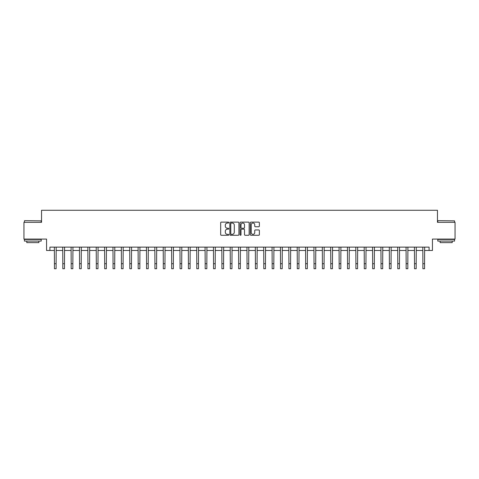 <?xml version="1.0" encoding="UTF-8"?>
<svg xmlns="http://www.w3.org/2000/svg" width="479" height="479" viewBox="0 0 479 479"><rect width="100%" height="100%" fill="white"/><g stroke="black" fill="none" stroke-linecap="round" stroke-linejoin="round"><path stroke-width="0.72" d="M228.782 222.579A0.461 0.461 0 0 0 228.321 222.124L221.334 222.124A0.659 0.659 0 0 0 220.675 222.777L220.675 234.614A0.659 0.659 0 0 0 221.334 235.273L228.321 235.273A0.461 0.461 0 0 0 228.782 234.812A0.461 0.461 0 0 0 228.321 234.351L227.417 234.351A2.102 2.102 0 0 1 225.316 232.249L225.316 231.261A2.102 2.102 0 0 1 227.417 229.16L228.321 229.16A0.461 0.461 0 0 0 228.782 228.699A0.461 0.461 0 0 0 228.321 228.238L227.417 228.238A2.102 2.102 0 0 1 225.316 226.13L225.316 225.148A2.102 2.102 0 0 1 227.417 223.04L228.321 223.04A0.461 0.461 0 0 0 228.782 222.579M258.72 226.759A0.659 0.659 0 0 0 259.373 226.1L259.373 222.777A0.659 0.659 0 0 0 258.72 222.124L250.96 222.124A0.659 0.659 0 0 0 250.301 222.777L250.301 234.614A0.659 0.659 0 0 0 250.96 235.273L258.72 235.273A0.659 0.659 0 0 0 259.373 234.614L259.373 230.603A0.659 0.659 0 0 0 258.72 229.944L255.397 229.944A0.659 0.659 0 0 0 254.738 230.603L254.738 232.596A1.76 1.76 0 0 1 252.978 234.351A1.76 1.76 0 0 1 251.224 232.596L251.224 224.801A1.76 1.76 0 0 1 252.978 223.04A1.76 1.76 0 0 1 254.738 224.801L254.738 226.1A0.659 0.659 0 0 0 255.397 226.759L258.72 226.759M49.912 250.469L49.912 247.122L429.088 247.122L429.088 250.469L432.441 250.469L432.441 239.081L455.05 239.081L455.05 222.334L437.465 222.334L437.465 210.275L41.535 210.275L41.535 222.334L23.95 222.334L23.95 239.081L46.559 239.081L46.559 250.469L54.432 250.469M238.925 222.777A0.659 0.659 0 0 0 238.267 222.124L230.507 222.124A0.659 0.659 0 0 0 229.848 222.777L229.848 234.614A0.659 0.659 0 0 0 230.507 235.273L238.267 235.273A0.659 0.659 0 0 0 238.925 234.614L238.925 222.777M240.733 222.124L248.493 222.124A0.659 0.659 0 0 1 249.152 222.777L249.152 234.614A0.659 0.659 0 0 1 248.493 235.273L245.17 235.273A0.659 0.659 0 0 1 244.512 234.614L244.512 229.818A0.659 0.659 0 0 0 243.859 229.16L241.656 229.16A0.659 0.659 0 0 0 240.997 229.818L240.997 234.812A0.461 0.461 0 0 1 240.536 235.273A0.461 0.461 0 0 1 240.075 234.812L240.075 222.777A0.659 0.659 0 0 1 240.733 222.124M56.109 250.469L62.809 250.469M64.479 250.469L71.179 250.469M72.856 250.469L79.556 250.469M81.226 250.469L87.926 250.469M89.603 250.469L96.303 250.469M97.979 250.469L104.679 250.469M106.35 250.469L113.05 250.469M114.726 250.469L121.427 250.469M123.097 250.469L129.797 250.469M131.474 250.469L138.174 250.469M139.85 250.469L146.55 250.469M148.221 250.469L154.921 250.469M156.597 250.469L163.297 250.469M164.968 250.469L171.668 250.469M173.344 250.469L180.044 250.469M181.721 250.469L188.421 250.469M190.091 250.469L196.791 250.469M198.468 250.469L205.168 250.469M206.838 250.469L213.538 250.469M215.215 250.469L221.915 250.469M223.591 250.469L230.291 250.469M231.962 250.469L238.662 250.469M240.338 250.469L247.038 250.469M248.709 250.469L255.409 250.469M257.085 250.469L263.785 250.469M265.462 250.469L272.162 250.469M273.832 250.469L280.532 250.469M282.209 250.469L288.909 250.469M290.579 250.469L297.279 250.469M298.956 250.469L305.656 250.469M307.332 250.469L314.032 250.469M315.703 250.469L322.403 250.469M324.079 250.469L330.779 250.469M332.45 250.469L339.15 250.469M340.826 250.469L347.526 250.469M349.203 250.469L355.903 250.469M357.574 250.469L364.274 250.469M365.95 250.469L372.65 250.469M374.321 250.469L381.021 250.469M382.697 250.469L389.397 250.469M391.074 250.469L397.774 250.469M399.444 250.469L406.144 250.469M407.821 250.469L414.521 250.469M416.191 250.469L422.891 250.469M424.568 250.469L429.088 250.469M231.231 223.04A0.461 0.461 0 0 0 230.77 223.501L230.77 233.89A0.461 0.461 0 0 0 231.231 234.351L232.183 234.351A2.102 2.102 0 0 0 234.291 232.249L234.291 225.148A2.102 2.102 0 0 0 232.183 223.04L231.231 223.04M244.512 224.837A1.76 1.76 0 0 0 242.757 223.076A1.76 1.76 0 0 0 240.997 224.837L240.997 227.579A0.659 0.659 0 0 0 241.656 228.238L243.859 228.238A0.659 0.659 0 0 0 244.512 227.579L244.512 224.837M54.355 247.122L54.432 263.701L56.109 263.701L56.187 247.122M54.432 263.701L54.432 268.725L56.109 268.725L56.109 263.701M62.725 247.122L62.809 263.701L64.479 263.701L64.563 247.122M62.809 263.701L62.809 268.725L64.479 268.725L64.479 263.701M71.102 247.122L71.179 263.701L72.856 263.701L72.934 247.122M71.179 263.701L71.179 268.725L72.856 268.725L72.856 263.701M79.472 247.122L79.556 263.701L81.226 263.701L81.31 247.122M79.556 263.701L79.556 268.725L81.226 268.725L81.226 263.701M87.849 247.122L87.926 263.701L89.603 263.701L89.681 247.122M87.926 263.701L87.926 268.725L89.603 268.725L89.603 263.701M24.651 220.657L41.2 220.861L24.651 220.657M32.829 241.093L24.453 241.093L24.453 239.416L41.2 239.416L41.2 241.093L32.829 241.093M38.859 241.093L38.859 242.631L26.8 242.631L26.8 241.093M437.998 220.657L454.547 220.861L437.998 220.657M446.171 241.093L437.8 241.093L437.8 239.416L454.547 239.416L454.547 241.093L446.171 241.093M452.2 241.093L452.2 242.631L440.141 242.631L440.141 241.093M96.225 247.122L96.303 263.701L97.979 263.701L98.057 247.122M96.303 263.701L96.303 268.725L97.979 268.725L97.979 263.701M104.596 247.122L104.679 263.701L106.35 263.701L106.434 247.122M104.679 263.701L104.679 268.725L106.35 268.725L106.35 263.701M112.972 247.122L113.05 263.701L114.726 263.701L114.804 247.122M113.05 263.701L113.05 268.725L114.726 268.725L114.726 263.701M121.343 247.122L121.427 263.701L123.097 263.701L123.181 247.122M121.427 263.701L121.427 268.725L123.097 268.725L123.097 263.701M129.719 247.122L129.797 263.701L131.474 263.701L131.551 247.122M129.797 263.701L129.797 268.725L131.474 268.725L131.474 263.701M138.096 247.122L138.174 263.701L139.85 263.701L139.928 247.122M138.174 263.701L138.174 268.725L139.85 268.725L139.85 263.701M146.466 247.122L146.55 263.701L148.221 263.701L148.304 247.122M146.55 263.701L146.55 268.725L148.221 268.725L148.221 263.701M154.843 247.122L154.921 263.701L156.597 263.701L156.675 247.122M154.921 263.701L154.921 268.725L156.597 268.725L156.597 263.701M163.213 247.122L163.297 263.701L164.968 263.701L165.051 247.122M163.297 263.701L163.297 268.725L164.968 268.725L164.968 263.701M171.59 247.122L171.668 263.701L173.344 263.701L173.422 247.122M171.668 263.701L171.668 268.725L173.344 268.725L173.344 263.701M179.966 247.122L180.044 263.701L181.721 263.701L181.798 247.122M180.044 263.701L180.044 268.725L181.721 268.725L181.721 263.701M188.337 247.122L188.421 263.701L190.091 263.701L190.175 247.122M188.421 263.701L188.421 268.725L190.091 268.725L190.091 263.701M196.713 247.122L196.791 263.701L198.468 263.701L198.546 247.122M196.791 263.701L196.791 268.725L198.468 268.725L198.468 263.701M205.084 247.122L205.168 263.701L206.838 263.701L206.922 247.122M205.168 263.701L205.168 268.725L206.838 268.725L206.838 263.701M213.46 247.122L213.538 263.701L215.215 263.701L215.293 247.122M213.538 263.701L213.538 268.725L215.215 268.725L215.215 263.701M221.837 247.122L221.915 263.701L223.591 263.701L223.669 247.122M221.915 263.701L221.915 268.725L223.591 268.725L223.591 263.701M230.207 247.122L230.291 263.701L231.962 263.701L232.046 247.122M230.291 263.701L230.291 268.725L231.962 268.725L231.962 263.701M238.584 247.122L238.662 263.701L240.338 263.701L240.416 247.122M238.662 263.701L238.662 268.725L240.338 268.725L240.338 263.701M246.954 247.122L247.038 263.701L248.709 263.701L248.793 247.122M247.038 263.701L247.038 268.725L248.709 268.725L248.709 263.701M255.331 247.122L255.409 263.701L257.085 263.701L257.163 247.122M255.409 263.701L255.409 268.725L257.085 268.725L257.085 263.701M263.707 247.122L263.785 263.701L265.462 263.701L265.54 247.122M263.785 263.701L263.785 268.725L265.462 268.725L265.462 263.701M272.078 247.122L272.162 263.701L273.832 263.701L273.916 247.122M272.162 263.701L272.162 268.725L273.832 268.725L273.832 263.701M280.454 247.122L280.532 263.701L282.209 263.701L282.287 247.122M280.532 263.701L280.532 268.725L282.209 268.725L282.209 263.701M288.825 247.122L288.909 263.701L290.579 263.701L290.663 247.122M288.909 263.701L288.909 268.725L290.579 268.725L290.579 263.701M297.202 247.122L297.279 263.701L298.956 263.701L299.034 247.122M297.279 263.701L297.279 268.725L298.956 268.725L298.956 263.701M305.578 247.122L305.656 263.701L307.332 263.701L307.41 247.122M305.656 263.701L305.656 268.725L307.332 268.725L307.332 263.701M313.949 247.122L314.032 263.701L315.703 263.701L315.787 247.122M314.032 263.701L314.032 268.725L315.703 268.725L315.703 263.701M322.325 247.122L322.403 263.701L324.079 263.701L324.157 247.122M322.403 263.701L322.403 268.725L324.079 268.725L324.079 263.701M330.696 247.122L330.779 263.701L332.45 263.701L332.534 247.122M330.779 263.701L330.779 268.725L332.45 268.725L332.45 263.701M339.072 247.122L339.15 263.701L340.826 263.701L340.904 247.122M339.15 263.701L339.15 268.725L340.826 268.725L340.826 263.701M347.449 247.122L347.526 263.701L349.203 263.701L349.281 247.122M347.526 263.701L347.526 268.725L349.203 268.725L349.203 263.701M355.819 247.122L355.903 263.701L357.574 263.701L357.657 247.122M355.903 263.701L355.903 268.725L357.574 268.725L357.574 263.701M364.196 247.122L364.274 263.701L365.95 263.701L366.028 247.122M364.274 263.701L364.274 268.725L365.95 268.725L365.95 263.701M372.566 247.122L372.65 263.701L374.321 263.701L374.404 247.122M372.65 263.701L372.65 268.725L374.321 268.725L374.321 263.701M380.943 247.122L381.021 263.701L382.697 263.701L382.775 247.122M381.021 263.701L381.021 268.725L382.697 268.725L382.697 263.701M389.319 247.122L389.397 263.701L391.074 263.701L391.151 247.122M389.397 263.701L389.397 268.725L391.074 268.725L391.074 263.701M397.69 247.122L397.774 263.701L399.444 263.701L399.528 247.122M397.774 263.701L397.774 268.725L399.444 268.725L399.444 263.701M406.066 247.122L406.144 263.701L407.821 263.701L407.898 247.122M406.144 263.701L406.144 268.725L407.821 268.725L407.821 263.701M414.437 247.122L414.521 263.701L416.191 263.701L416.275 247.122M414.521 263.701L414.521 268.725L416.191 268.725L416.191 263.701M422.813 247.122L422.891 263.701L424.568 263.701L424.645 247.122M422.891 263.701L422.891 268.725L424.568 268.725L424.568 263.701M24.453 222.334L24.453 220.861M28.273 239.416L28.273 239.081M37.38 239.416L37.38 239.081M41.2 222.334L41.2 220.861M437.8 222.334L437.8 220.861M441.62 239.416L441.62 239.081M450.727 239.416L450.727 239.081M454.547 222.334L454.547 220.861"/></g></svg>

